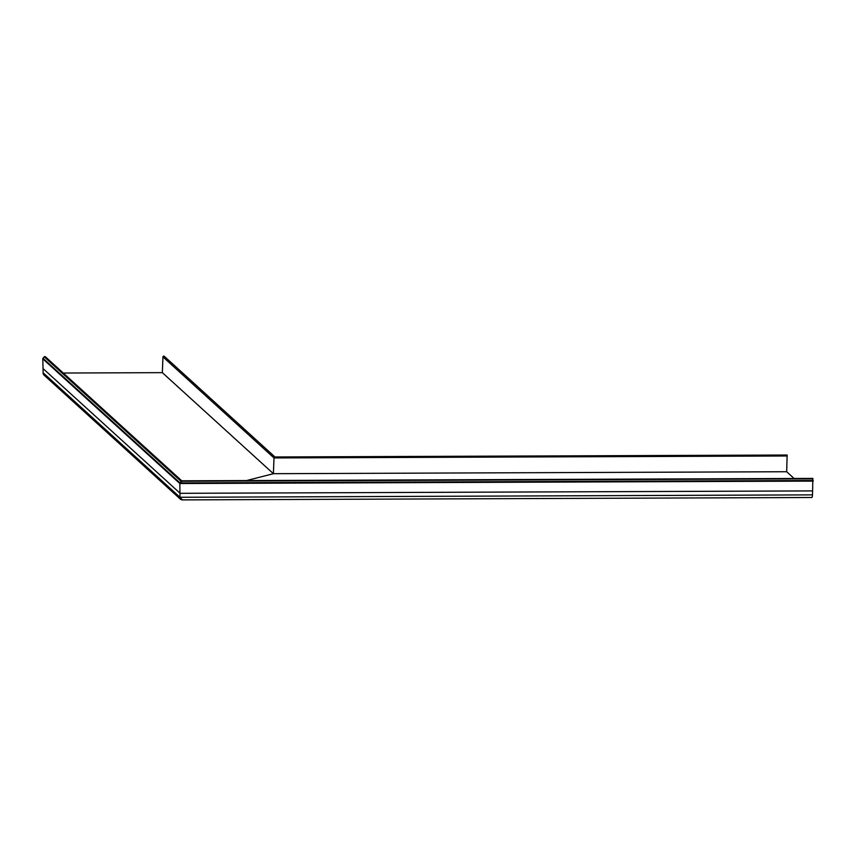 <?xml version="1.0" encoding="UTF-8"?>
<svg xmlns="http://www.w3.org/2000/svg" width="856" height="856" viewBox="0 0 856 856"><rect width="100%" height="100%" fill="white"/><g stroke="black" fill="none" stroke-linecap="round" stroke-linejoin="round"><path stroke-width="1.28" d="M164.363 356.385A0.813 0.781 132.3 0 0 162.95 356.899L162.34 372.649L63.28 373.034M274.648 456.976L274.006 457.939L275.118 457.147M180.734 499.465L179.985 497.283L182.339 499.829L180.734 499.465L44.116 375.174A3.242 3.103 -47.7 0 1 43.132 372.788L42.8 358.857A0.813 0.781 -47.7 0 1 43.003 358.279L44.255 356.845A0.813 0.781 -47.7 0 1 45.389 356.749L181.761 480.815M181.483 480.837L182.071 481.468L180.991 481.243L182.071 481.468M811.67 497.443A3.242 0.696 -90.2 0 0 811.809 497.497A3.242 0.696 -90.2 0 0 812.472 494.875L179.985 497.283L179.835 483.533L180.991 481.243L179.835 483.533L179.985 497.283L43.132 372.788M43.282 368.808L180.135 493.313L812.633 490.905L812.793 478.429M274.776 456.965L787.135 455.028L786.675 471.731L273.396 473.689L274.006 457.939L273.396 473.689L246.496 480.569L273.396 473.689L162.34 372.649M786.675 471.731L794.101 478.493M812.472 494.875L812.633 490.905M42.8 358.857L179.835 483.533L813.2 481.115M43.003 358.279L180.006 482.912L813.179 480.505M44.255 356.845L180.991 481.243L812.975 478.836M162.95 356.899L274.006 457.939L787.274 455.981M164.288 356.299L274.937 456.965M811.809 497.497L181.868 499.893M812.826 478.418L181.6 480.815"/></g></svg>

